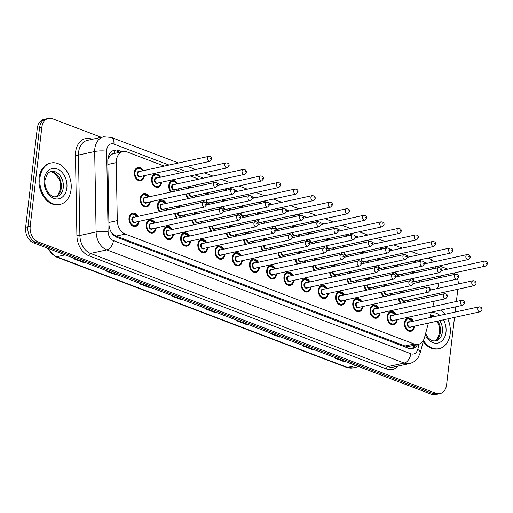 <?xml version="1.0" encoding="UTF-8"?>
<svg xmlns="http://www.w3.org/2000/svg" width="513" height="513" viewBox="0 0 513 513"><rect width="100%" height="100%" fill="white"/><g stroke="black" fill="none" stroke-linecap="round" stroke-linejoin="round"><path stroke-width="0.77" d="M397.222 319.625A6.784 4.931 -102.3 0 1 397.184 320.009A6.784 4.931 -102.3 0 1 393.663 324.742A6.784 4.931 -102.3 0 1 387.244 316.226A6.784 4.931 -102.3 0 1 390.765 311.487A6.784 4.931 -102.3 0 1 396.132 314.655M380.005 313.071A6.784 4.931 -102.3 0 1 379.973 313.456A6.784 4.931 -102.3 0 1 376.446 318.195A6.784 4.931 -102.3 0 1 370.027 309.672A6.784 4.931 -102.3 0 1 373.547 304.934A6.784 4.931 -102.3 0 1 378.921 308.101M362.794 306.524A6.784 4.931 -102.3 0 1 362.755 306.909A6.784 4.931 -102.3 0 1 359.235 311.641A6.784 4.931 -102.3 0 1 352.809 303.125A6.784 4.931 -102.3 0 1 356.336 298.386A6.784 4.931 -102.3 0 1 361.703 301.554M345.576 299.977A6.784 4.931 -102.3 0 1 345.538 300.355A6.784 4.931 -102.3 0 1 342.017 305.094A6.784 4.931 -102.3 0 1 335.598 296.572A6.784 4.931 -102.3 0 1 339.119 291.839A6.784 4.931 -102.3 0 1 344.486 295.001M328.358 293.423A6.784 4.931 -102.3 0 1 328.326 293.808A6.784 4.931 -102.3 0 1 324.8 298.54A6.784 4.931 -102.3 0 1 318.381 290.025A6.784 4.931 -102.3 0 1 321.901 285.286A6.784 4.931 -102.3 0 1 327.275 288.453M311.147 286.876A6.784 4.931 -102.3 0 1 311.109 287.254A6.784 4.931 -102.3 0 1 307.588 291.993A6.784 4.931 -102.3 0 1 301.163 283.471A6.784 4.931 -102.3 0 1 304.69 278.739A6.784 4.931 -102.3 0 1 310.057 281.9M293.93 280.322A6.784 4.931 -102.3 0 1 293.891 280.707A6.784 4.931 -102.3 0 1 290.371 285.44A6.784 4.931 -102.3 0 1 283.952 276.924A6.784 4.931 -102.3 0 1 287.472 272.185A6.784 4.931 -102.3 0 1 292.84 275.353M276.712 273.775A6.784 4.931 -102.3 0 1 276.68 274.154A6.784 4.931 -102.3 0 1 273.153 278.892A6.784 4.931 -102.3 0 1 266.734 270.37A6.784 4.931 -102.3 0 1 270.255 265.638A6.784 4.931 -102.3 0 1 275.628 268.799M259.501 267.222A6.784 4.931 -102.3 0 1 259.463 267.606A6.784 4.931 -102.3 0 1 255.942 272.339A6.784 4.931 -102.3 0 1 249.517 263.823A6.784 4.931 -102.3 0 1 253.044 259.084A6.784 4.931 -102.3 0 1 258.411 262.252M242.283 260.675A6.784 4.931 -102.3 0 1 242.245 261.053A6.784 4.931 -102.3 0 1 238.725 265.792A6.784 4.931 -102.3 0 1 232.306 257.269A6.784 4.931 -102.3 0 1 235.826 252.537A6.784 4.931 -102.3 0 1 241.193 255.698M225.066 254.121A6.784 4.931 -102.3 0 1 225.034 254.506A6.784 4.931 -102.3 0 1 221.507 259.238A6.784 4.931 -102.3 0 1 215.088 250.722A6.784 4.931 -102.3 0 1 218.609 245.984A6.784 4.931 -102.3 0 1 223.982 249.151M207.855 247.574A6.784 4.931 -102.3 0 1 207.816 247.952A6.784 4.931 -102.3 0 1 204.296 252.691A6.784 4.931 -102.3 0 1 197.871 244.169A6.784 4.931 -102.3 0 1 201.397 239.436A6.784 4.931 -102.3 0 1 206.765 242.598M190.637 241.02A6.784 4.931 -102.3 0 1 190.599 241.405A6.784 4.931 -102.3 0 1 187.078 246.137A6.784 4.931 -102.3 0 1 180.659 237.622A6.784 4.931 -102.3 0 1 184.18 232.883A6.784 4.931 -102.3 0 1 189.547 236.051M173.42 234.473A6.784 4.931 -102.3 0 1 173.388 234.851A6.784 4.931 -102.3 0 1 169.861 239.59A6.784 4.931 -102.3 0 1 163.442 231.068A6.784 4.931 -102.3 0 1 166.962 226.336A6.784 4.931 -102.3 0 1 172.336 229.503M156.208 227.919A6.784 4.931 -102.3 0 1 156.17 228.304A6.784 4.931 -102.3 0 1 152.65 233.043A6.784 4.931 -102.3 0 1 146.224 224.521A6.784 4.931 -102.3 0 1 149.751 219.782A6.784 4.931 -102.3 0 1 155.118 222.95M138.991 221.372A6.784 4.931 -102.3 0 1 138.952 221.751A6.784 4.931 -102.3 0 1 135.432 226.489A6.784 4.931 -102.3 0 1 129.013 217.967A6.784 4.931 -102.3 0 1 132.534 213.235A6.784 4.931 -102.3 0 1 137.901 216.403M414.44 326.172A6.784 4.931 -102.3 0 1 414.401 326.557A6.784 4.931 -102.3 0 1 410.881 331.295A6.784 4.931 -102.3 0 1 404.456 322.773A6.784 4.931 -102.3 0 1 407.982 318.034A6.784 4.931 -102.3 0 1 413.35 321.202M391.297 293.487A6.784 4.931 -102.3 0 1 391.265 293.872A6.784 4.931 -102.3 0 1 391.009 295.148M383.326 296.822A6.784 4.931 -102.3 0 1 381.326 292.154M374.086 286.94A6.784 4.931 -102.3 0 1 374.048 287.325A6.784 4.931 -102.3 0 1 373.791 288.595M366.115 290.275A6.784 4.931 -102.3 0 1 364.115 285.606M356.868 280.393A6.784 4.931 -102.3 0 1 356.83 280.771A6.784 4.931 -102.3 0 1 356.573 282.047M348.898 283.721A6.784 4.931 -102.3 0 1 346.897 279.053M339.651 273.839A6.784 4.931 -102.3 0 1 339.619 274.224A6.784 4.931 -102.3 0 1 339.356 275.494M331.68 277.174A6.784 4.931 -102.3 0 1 329.679 272.506M322.44 267.292A6.784 4.931 -102.3 0 1 322.401 267.671A6.784 4.931 -102.3 0 1 322.145 268.947M314.469 270.62A6.784 4.931 -102.3 0 1 312.468 265.952A6.361 4.623 -102.3 0 0 314.565 270.601M305.222 260.739A6.784 4.931 -102.3 0 1 305.184 261.123A6.784 4.931 -102.3 0 1 304.927 262.393M297.251 264.073A6.784 4.931 -102.3 0 1 295.251 259.405M288.005 254.191A6.784 4.931 -102.3 0 1 287.973 254.57A6.784 4.931 -102.3 0 1 287.71 255.846M280.034 257.526A6.784 4.931 -102.3 0 1 278.033 252.858A6.361 4.623 -102.3 0 0 280.136 257.5M270.793 247.638A6.784 4.931 -102.3 0 1 270.755 248.023A6.784 4.931 -102.3 0 1 270.498 249.292M262.823 250.972A6.784 4.931 -102.3 0 1 260.822 246.304A6.361 4.623 -102.3 0 0 262.919 250.953M253.576 241.091A6.784 4.931 -102.3 0 1 253.537 241.469A6.784 4.931 -102.3 0 1 253.281 242.745M245.605 244.425A6.784 4.931 -102.3 0 1 243.604 239.757A6.361 4.623 -102.3 0 0 245.708 244.4M236.358 234.537A6.784 4.931 -102.3 0 1 236.326 234.922A6.784 4.931 -102.3 0 1 236.063 236.192M228.388 237.872A6.784 4.931 -102.3 0 1 226.387 233.203A6.361 4.623 -102.3 0 0 228.49 237.852M219.147 227.99A6.784 4.931 -102.3 0 1 219.109 228.368A6.784 4.931 -102.3 0 1 218.852 229.644M211.176 231.325A6.784 4.931 -102.3 0 1 209.176 226.656M201.93 221.436A6.784 4.931 -102.3 0 1 201.891 221.821A6.784 4.931 -102.3 0 1 201.635 223.091M193.959 224.771A6.784 4.931 -102.3 0 1 191.958 220.103M184.712 214.889A6.784 4.931 -102.3 0 1 184.68 215.268A6.784 4.931 -102.3 0 1 184.417 216.544M176.741 218.224A6.784 4.931 -102.3 0 1 174.741 213.555M167.501 208.336A6.784 4.931 -102.3 0 1 167.462 208.72A6.784 4.931 -102.3 0 1 167.206 209.99M159.53 211.67A6.784 4.931 -102.3 0 1 157.517 204.937A6.784 4.931 -102.3 0 1 161.044 200.198A6.784 4.931 -102.3 0 1 166.411 203.366M150.283 201.789A6.784 4.931 -102.3 0 1 150.245 202.167A6.784 4.931 -102.3 0 1 146.724 206.906A6.784 4.931 -102.3 0 1 140.305 198.384A6.784 4.931 -102.3 0 1 143.826 193.651A6.784 4.931 -102.3 0 1 149.193 196.819M408.515 300.041A6.784 4.931 -102.3 0 1 408.476 300.426A6.784 4.931 -102.3 0 1 408.22 301.695M400.544 303.375A6.784 4.931 -102.3 0 1 398.543 298.707M402.596 273.904A6.784 4.931 -102.3 0 1 402.558 274.288A6.784 4.931 -102.3 0 1 402.301 275.564M392.932 274.096A6.784 4.931 -102.3 0 1 392.618 272.57M385.378 267.356A6.784 4.931 -102.3 0 1 385.34 267.741A6.784 4.931 -102.3 0 1 385.083 269.011M375.721 267.542A6.784 4.931 -102.3 0 1 375.407 266.023A6.361 4.623 -102.3 0 0 375.734 267.542C377.683 267.574 378.671 268.523 378.684 270.396L376.811 272.512A2.546 1.847 -102.3 0 1 374.407 269.319A2.546 1.847 -102.3 0 1 375.728 267.542L305.876 282.817A2.546 1.847 77.7 0 0 304.555 284.593A2.546 1.847 77.7 0 0 306.966 287.787L376.811 272.512M368.161 260.809A6.784 4.931 -102.3 0 1 368.129 261.188A6.784 4.931 -102.3 0 1 367.866 262.464M358.504 260.995A6.784 4.931 -102.3 0 1 358.189 259.469A6.361 4.623 -102.3 0 0 358.523 260.989C360.472 261.021 361.46 261.97 361.473 263.842L359.6 265.965A2.546 1.847 -102.3 0 1 357.189 262.771A2.546 1.847 -102.3 0 1 358.51 260.995L288.665 276.263A2.546 1.847 77.7 0 0 287.344 278.04A2.546 1.847 77.7 0 0 289.749 281.239L359.6 265.965M350.943 254.256A6.784 4.931 -102.3 0 1 350.911 254.64A6.784 4.931 -102.3 0 1 350.655 255.91M341.286 254.442A6.784 4.931 -102.3 0 1 340.972 252.922A6.361 4.623 -102.3 0 0 341.305 254.442C343.255 254.474 344.242 255.423 344.255 257.295L387.02 247.959C388.982 247.991 389.963 248.94 389.983 250.812L432.741 241.476A2.546 1.847 -102.3 0 0 431.42 243.252A2.546 1.847 -102.3 0 0 433.831 246.445L435.704 244.329C435.896 242.585 434.909 241.636 432.741 241.476M333.732 247.708A6.784 4.931 -102.3 0 1 333.694 248.087A6.784 4.931 -102.3 0 1 333.437 249.363M325.165 252.864L327.037 250.742C327.025 248.876 326.037 247.92 324.081 247.894L254.23 263.163A2.546 1.847 77.7 0 0 252.909 264.939A2.546 1.847 77.7 0 0 255.32 268.139L325.165 252.864A2.546 1.847 -102.3 0 1 322.76 249.671A2.546 1.847 -102.3 0 1 324.081 247.894A6.784 4.931 -102.3 0 1 323.761 246.368A6.361 4.623 -102.3 0 0 324.088 247.888M316.515 241.155A6.784 4.931 -102.3 0 1 316.483 241.54A6.784 4.931 -102.3 0 1 316.22 242.809M306.857 241.341A6.784 4.931 -102.3 0 1 306.543 239.821A6.361 4.623 -102.3 0 0 306.877 241.341C308.826 241.373 309.814 242.322 309.826 244.194L307.954 246.311A2.546 1.847 -102.3 0 1 305.543 243.117A2.546 1.847 -102.3 0 1 306.864 241.341L237.019 256.615A2.546 1.847 77.7 0 0 235.698 258.392A2.546 1.847 77.7 0 0 238.103 261.585L307.954 246.311M299.297 234.608A6.784 4.931 -102.3 0 1 299.265 234.986A6.784 4.931 -102.3 0 1 299.008 236.262M289.345 233.268A6.361 4.623 -102.3 0 0 289.659 234.787L219.801 250.068A2.546 1.847 77.7 0 0 218.48 251.838A2.546 1.847 77.7 0 0 220.885 255.038L290.736 239.763A2.546 1.847 -102.3 0 1 288.325 236.57A2.546 1.847 -102.3 0 1 289.646 234.794A6.784 4.931 -102.3 0 1 289.326 233.274M282.086 228.054A6.784 4.931 -102.3 0 1 282.047 228.439A6.784 4.931 -102.3 0 1 281.791 229.709M272.134 226.714A6.361 4.623 -102.3 0 0 272.441 228.24L202.584 243.515A2.546 1.847 77.7 0 0 201.263 245.291A2.546 1.847 77.7 0 0 203.674 248.484L273.519 233.21A2.546 1.847 -102.3 0 1 271.114 230.016A2.546 1.847 -102.3 0 1 272.435 228.24A6.784 4.931 -102.3 0 1 272.114 226.72M264.868 221.507A6.784 4.931 -102.3 0 1 264.836 221.885A6.784 4.931 -102.3 0 1 264.573 223.161M254.916 220.167A6.361 4.623 -102.3 0 0 255.23 221.687L185.373 236.968A2.546 1.847 77.7 0 0 184.052 238.744A2.546 1.847 77.7 0 0 186.456 241.937L256.308 226.663A2.546 1.847 -102.3 0 1 253.897 223.469A2.546 1.847 -102.3 0 1 255.218 221.693A6.784 4.931 -102.3 0 1 254.897 220.173M247.651 214.953A6.784 4.931 -102.3 0 1 247.619 215.338A6.784 4.931 -102.3 0 1 247.362 216.608M237.699 213.613A6.361 4.623 -102.3 0 0 238.013 215.139L168.155 230.414A2.546 1.847 77.7 0 0 166.834 232.19A2.546 1.847 77.7 0 0 169.239 235.384L239.09 220.109A2.546 1.847 -102.3 0 1 236.679 216.916A2.546 1.847 -102.3 0 1 238 215.139A6.784 4.931 -102.3 0 1 237.679 213.62M230.44 208.406A6.784 4.931 -102.3 0 1 230.401 208.785A6.784 4.931 -102.3 0 1 230.145 210.061M220.487 207.066A6.361 4.623 -102.3 0 0 220.795 208.586L150.937 223.867A2.546 1.847 77.7 0 0 149.616 225.643A2.546 1.847 77.7 0 0 152.028 228.836L221.873 213.562A2.546 1.847 -102.3 0 1 219.468 210.368A2.546 1.847 -102.3 0 1 220.789 208.592A6.784 4.931 -102.3 0 1 220.468 207.072M213.222 201.853A6.784 4.931 -102.3 0 1 213.19 202.237A6.784 4.931 -102.3 0 1 212.927 203.507M203.565 202.045A6.784 4.931 -102.3 0 1 203.251 200.519M196.004 195.306A6.784 4.931 -102.3 0 1 195.972 195.684A6.784 4.931 -102.3 0 1 195.716 196.96M188.04 198.64A6.784 4.931 -102.3 0 1 186.033 193.972M178.793 188.752A6.784 4.931 -102.3 0 1 178.755 189.137A6.784 4.931 -102.3 0 1 178.498 190.406M170.823 192.086A6.784 4.931 -102.3 0 1 168.809 185.353A6.784 4.931 -102.3 0 1 172.336 180.614A6.784 4.931 -102.3 0 1 177.703 183.782M161.576 182.205A6.784 4.931 -102.3 0 1 161.537 182.583A6.784 4.931 -102.3 0 1 158.017 187.322A6.784 4.931 -102.3 0 1 151.598 178.8A6.784 4.931 -102.3 0 1 155.118 174.067A6.784 4.931 -102.3 0 1 160.492 177.235M144.358 175.651A6.784 4.931 -102.3 0 1 144.326 176.036A6.784 4.931 -102.3 0 1 140.799 180.775A6.784 4.931 -102.3 0 1 134.38 172.253A6.784 4.931 -102.3 0 1 137.901 167.514A6.784 4.931 -102.3 0 1 143.274 170.682M419.807 280.457A6.784 4.931 -102.3 0 1 419.775 280.842A6.784 4.931 -102.3 0 1 419.512 282.112M384.692 291.422A2.546 1.847 77.7 0 0 387.123 294.404L456.968 279.13A2.546 1.847 -102.3 0 1 454.563 275.936A2.546 1.847 -102.3 0 1 455.884 274.16L413.112 283.509C413.106 281.624 412.119 280.675 410.156 280.643L340.311 295.918A2.546 1.847 77.7 0 0 338.99 297.694A2.546 1.847 77.7 0 0 341.395 300.887L411.246 285.613A2.546 1.847 -102.3 0 1 408.835 282.419A2.546 1.847 -102.3 0 1 410.156 280.643A6.784 4.931 -102.3 0 1 409.836 279.123M437.653 288.46L438.512 285.241A12.722 9.24 77.7 0 0 438.904 283.202A12.722 9.24 77.7 0 0 438.916 283.08M114.482 153.451L114.386 153.413A4.239 3.078 77.7 0 0 111.231 154.779L107.967 158.652M111.231 154.779A12.722 9.24 -102.3 0 1 113.854 153.586L122.96 151.591A12.722 9.24 77.7 0 0 116.252 162.627L117.285 220.616A12.722 9.24 77.7 0 0 125.287 234.088L414.177 344.005A12.722 9.24 77.7 0 0 418.313 344.358A12.722 9.24 77.7 0 0 424.533 337.522L428.381 323.126M111.27 232.203L114.649 235.332L116.162 236.083L405.052 345.999L409.188 346.352L418.313 344.358M438.66 277.924A12.722 9.24 77.7 0 0 438.288 276.417M433.222 268.799A12.722 9.24 77.7 0 0 431.189 267.651M429.862 317.592L431.311 312.167M432.792 306.639L434.242 301.214M435.723 295.68L436.172 293.994M164.269 166.09L127.096 151.951A12.722 9.24 77.7 0 0 122.96 151.591M416.633 262.111L413.978 261.104M399.415 255.564L396.761 254.551M382.204 249.01L379.549 248.003M364.987 242.463L362.332 241.45M347.769 235.909L345.114 234.903M330.558 229.362L327.903 228.349M313.34 222.809L310.686 221.802M296.123 216.262L293.468 215.248M278.912 209.708L276.257 208.701M261.694 203.161L259.039 202.148M244.477 196.614L241.822 195.6M227.265 190.06L224.611 189.053M210.048 183.513L207.393 182.5M198.698 179.191L190.176 175.953M181.48 172.644L172.958 169.399M382.736 286.639A6.784 4.931 -102.3 0 1 384.84 285.35A6.784 4.931 -102.3 0 1 387.289 285.645M365.525 280.092A6.784 4.931 -102.3 0 1 367.629 278.803A6.784 4.931 -102.3 0 1 370.078 279.091M348.308 273.538A6.784 4.931 -102.3 0 1 350.411 272.256A6.784 4.931 -102.3 0 1 352.861 272.544M331.09 266.991A6.784 4.931 -102.3 0 1 333.194 265.702A6.784 4.931 -102.3 0 1 335.643 265.99M313.873 260.437A6.784 4.931 -102.3 0 1 315.982 259.155A6.784 4.931 -102.3 0 1 318.432 259.443M296.661 253.89A6.784 4.931 -102.3 0 1 298.765 252.601A6.784 4.931 -102.3 0 1 301.214 252.89M279.444 247.337A6.784 4.931 -102.3 0 1 281.547 246.054A6.784 4.931 -102.3 0 1 283.997 246.343M262.226 240.789A6.784 4.931 -102.3 0 1 264.336 239.5A6.784 4.931 -102.3 0 1 266.786 239.789M245.015 234.236A6.784 4.931 -102.3 0 1 247.119 232.953A6.784 4.931 -102.3 0 1 249.568 233.242M227.798 227.689A6.784 4.931 -102.3 0 1 229.901 226.4A6.784 4.931 -102.3 0 1 232.351 226.688M210.58 221.135A6.784 4.931 -102.3 0 1 212.69 219.853A6.784 4.931 -102.3 0 1 215.139 220.141M193.369 214.588A6.784 4.931 -102.3 0 1 195.472 213.299A6.784 4.931 -102.3 0 1 197.922 213.588M176.151 208.034A6.784 4.931 -102.3 0 1 178.255 206.752A6.784 4.931 -102.3 0 1 180.704 207.04M399.954 293.186A6.784 4.931 -102.3 0 1 402.057 291.903A6.784 4.931 -102.3 0 1 404.507 292.192M394.029 267.055A6.784 4.931 -102.3 0 1 396.139 265.772A6.784 4.931 -102.3 0 1 398.588 266.061M376.818 260.508A6.784 4.931 -102.3 0 1 378.921 259.219A6.784 4.931 -102.3 0 1 381.371 259.507M359.6 253.954A6.784 4.931 -102.3 0 1 361.703 252.672A6.784 4.931 -102.3 0 1 364.153 252.96M342.383 247.407A6.784 4.931 -102.3 0 1 344.492 246.118A6.784 4.931 -102.3 0 1 346.942 246.407M325.171 240.853A6.784 4.931 -102.3 0 1 327.275 239.571A6.784 4.931 -102.3 0 1 329.724 239.86M307.954 234.306A6.784 4.931 -102.3 0 1 310.057 233.017A6.784 4.931 -102.3 0 1 312.507 233.306M290.736 227.753A6.784 4.931 -102.3 0 1 292.846 226.47A6.784 4.931 -102.3 0 1 295.296 226.759M273.525 221.206A6.784 4.931 -102.3 0 1 275.628 219.917A6.784 4.931 -102.3 0 1 278.078 220.205M256.308 214.652A6.784 4.931 -102.3 0 1 258.411 213.37A6.784 4.931 -102.3 0 1 260.861 213.658M239.09 208.105A6.784 4.931 -102.3 0 1 241.193 206.816A6.784 4.931 -102.3 0 1 243.643 207.105M221.879 201.551A6.784 4.931 -102.3 0 1 223.982 200.269A6.784 4.931 -102.3 0 1 226.432 200.557M204.661 195.004A6.784 4.931 -102.3 0 1 206.765 193.715A6.784 4.931 -102.3 0 1 209.214 194.004M187.444 188.451A6.784 4.931 -102.3 0 1 189.547 187.168A6.784 4.931 -102.3 0 1 191.997 187.457M411.246 273.609A6.784 4.931 -102.3 0 1 413.35 272.32A6.784 4.931 -102.3 0 1 415.799 272.608M454.512 317.412L446.605 384.718A12.722 9.24 -102.3 0 1 440 393.599A12.722 9.24 -102.3 0 1 435.864 393.247L38.109 241.905A12.722 9.24 -102.3 0 1 30.203 226.284L41.835 127.282L39.559 127.782A12.722 9.24 -102.3 0 1 46.164 118.901A12.722 9.24 -102.3 0 0 39.559 127.782L27.926 226.784L39.559 127.782L37.282 128.282A12.722 9.24 -102.3 0 1 43.887 119.401L48.44 118.4A12.722 9.24 -102.3 0 1 52.576 118.759L101.33 137.311M38.109 241.905L35.833 242.405A12.722 9.24 -102.3 0 1 27.926 226.784A12.722 9.24 -102.3 0 0 35.833 242.405L433.588 393.747L35.833 242.405L33.557 242.899A12.722 9.24 -102.3 0 1 25.65 227.278L37.282 128.282M440 393.599L437.724 394.099A12.722 9.24 -102.3 0 1 433.588 393.747A12.722 9.24 -102.3 0 0 437.724 394.099L435.447 394.6A12.722 9.24 -102.3 0 1 431.311 394.24L33.557 242.899M149.911 287.177L148.917 287.395L139.594 283.843L140.594 283.625M117.285 274.763L116.284 274.981L106.961 271.428L107.961 271.21M84.658 262.348L83.657 262.566L74.334 259.014L75.334 258.796M247.798 324.421L246.798 324.639L237.481 321.087L238.474 320.869M280.425 336.836L279.431 337.054L270.107 333.508L271.108 333.283M313.058 349.25L312.058 349.468L302.734 345.922L303.734 345.698M345.685 361.665L344.685 361.883L335.361 358.337L336.361 358.112M182.545 299.592L181.544 299.81L172.221 296.257L173.221 296.039M215.171 312.007L214.171 312.225L204.847 308.672L205.848 308.454M214.947 311.917L214.575 312.09A3.392 2.103 110.8 0 1 214.171 312.225M182.314 299.502L181.942 299.675A3.392 2.103 110.8 0 1 181.544 299.81M345.461 361.575L345.089 361.748A3.392 2.103 110.8 0 1 344.685 361.883M312.834 349.161L312.462 349.334A3.392 2.103 110.8 0 1 312.058 349.468M280.201 336.746L279.829 336.919A3.392 2.103 110.8 0 1 279.431 337.054M247.574 324.331L247.202 324.505A3.392 2.103 110.8 0 1 246.798 324.639M84.433 262.258L84.061 262.425A3.392 2.103 110.8 0 1 83.657 262.566M117.06 274.673L116.688 274.84A3.392 2.103 110.8 0 1 116.284 274.981M149.687 287.088L149.315 287.254A3.392 2.103 110.8 0 1 148.917 287.395M457.82 289.261L456.384 301.477M455.756 306.825L455.14 312.064M454.313 272.91A12.722 9.24 -102.3 0 1 455.39 274.269M457.602 278.892A12.722 9.24 -102.3 0 1 458.346 283.939M439.263 265.888L447.785 269.133M41.835 127.282A12.722 9.24 -102.3 0 1 48.44 118.4M122.023 151.797L118.657 150.521A12.722 9.24 77.7 0 0 114.521 150.162A12.722 9.24 77.7 0 0 107.813 161.197L108.923 223.841A12.722 9.24 77.7 0 0 116.932 237.314L408.354 348.192A12.722 9.24 77.7 0 0 412.49 348.545A12.722 9.24 77.7 0 0 417.576 344.518M113.405 150.514A12.722 9.24 -102.3 0 1 116.38 151.014L119.747 152.297M415.299 345.018A12.722 9.24 -102.3 0 1 411.33 348.699M440.968 310.057A21.2 15.403 -102.3 0 1 445.066 314.27M447.766 318.887A21.2 15.403 -102.3 0 1 450.17 333.848A21.2 15.403 -102.3 0 1 439.16 348.654A21.2 15.403 -102.3 0 1 423.494 340.613M439.16 348.654L438.307 348.84A21.2 15.403 -102.3 0 1 423.225 341.632M39.982 177.78A21.2 15.403 -102.3 0 1 50.986 162.98A21.2 15.403 -102.3 0 1 71.057 189.605A21.2 15.403 -102.3 0 1 60.047 204.405A21.2 15.403 -102.3 0 1 39.982 177.78M60.047 204.405L59.194 204.591A21.2 15.403 -102.3 0 1 39.129 177.966A21.2 15.403 -102.3 0 1 50.133 163.166L50.986 162.98M108.39 156.702A12.722 2.321 -1 0 1 109.211 156.773M406.424 347.461A12.722 7.894 -69.2 0 0 406.617 346.416M412.657 345.595A12.722 5.066 15 0 1 413.709 347.109M114.546 235.961A12.722 7.894 -69.2 0 0 114.649 235.332M114.386 153.413A12.722 7.894 -69.2 0 0 114.476 150.546M405.052 345.999L414.177 344.005M116.162 236.083L125.287 234.088M108.903 222.45L117.285 220.616M107.871 164.461L116.252 162.627M355.926 365.557L347.442 367.417A4.239 2.629 110.8 0 1 346.41 367.353L55.571 256.692A4.239 2.629 -69.2 0 0 56.603 256.756L347.442 367.417A16.961 12.325 77.7 0 0 352.957 367.885L346.41 367.353M48.273 248.504A16.961 12.325 77.7 0 0 56.603 256.756L65.093 254.903M44.907 181.243L44.945 183.417M431.311 394.24L435.864 393.247M25.65 227.278L30.203 226.284M205.328 308.57L214.575 312.09M237.961 320.984L247.202 324.505M270.588 333.399L279.829 336.919M303.215 345.813L312.462 349.334M335.842 358.228L345.089 361.748M172.701 296.155L181.942 299.675M140.075 283.74L149.315 287.254M107.441 271.326L116.688 274.84M74.815 258.911L84.061 262.425M435.691 268.261A8.484 6.162 77.7 0 0 434.633 266.901M434.505 261.72L429.426 258.475A8.484 5.265 110.8 0 1 432.042 262.258M169.014 165.051L113.892 144.082A8.484 6.162 77.7 0 0 106.736 149.764A8.484 6.162 77.7 0 0 106.666 151.2L108.089 231.626A8.484 6.162 77.7 0 0 113.431 240.603L410.817 353.752A8.484 6.162 77.7 0 0 417.717 349.43L419.14 344.12M410.817 353.752A8.484 5.265 110.8 0 1 404.18 363.05L106.794 249.895A16.961 12.325 -102.3 0 1 96.117 231.94L94.687 151.515A16.961 12.325 -102.3 0 1 94.828 148.648A16.961 12.325 -102.3 0 1 103.632 136.804L87.409 140.35A16.961 12.325 77.7 0 0 78.604 152.194A16.961 12.325 77.7 0 0 78.463 155.061L79.893 235.486A16.961 12.325 77.7 0 0 90.57 253.448L387.956 366.596A16.961 12.325 77.7 0 0 393.471 367.071L409.695 363.518A16.961 12.325 -102.3 0 1 404.18 363.05L387.956 366.596A2.123 1.315 -69.2 0 0 386.295 368.918L88.909 255.769A19.084 13.864 -102.3 0 1 76.899 235.563L75.469 155.138A19.084 13.864 -102.3 0 1 91.737 139.126L92.205 139.305M75.469 155.138A2.123 0.385 179 0 0 78.463 155.061L94.687 151.515A8.484 1.545 -1 0 1 106.666 151.2M398.248 366.025A19.084 13.864 -102.3 0 1 386.295 368.918M108.089 231.626A8.484 1.545 -1 0 0 96.117 231.94L79.893 235.486A2.123 0.385 179 0 1 76.899 235.563M113.431 240.603A8.484 5.265 110.8 0 1 106.794 249.895L90.57 253.448A2.123 1.315 -69.2 0 0 88.909 255.769M427.246 263.31L423.93 262.047M421.378 261.072L418.723 260.065M410.028 256.756L406.719 255.493M404.167 254.525L401.512 253.512M392.817 250.209L389.502 248.946M386.949 247.971L384.295 246.965M375.599 243.656L372.284 242.392M369.732 241.424L367.077 240.411M358.382 237.109L355.073 235.845M352.521 234.877L349.866 233.864M341.171 230.555L337.855 229.298M335.303 228.323L332.648 227.31M323.953 224.008L320.638 222.745M318.086 221.776L315.431 220.763M306.736 217.454L303.427 216.197M300.875 215.223L298.213 214.216M289.524 210.907L286.209 209.644M283.657 208.676L281.002 207.662M272.307 204.354L268.992 203.097M266.439 202.122L263.785 201.115M255.089 197.806L251.78 196.543M249.228 195.575L246.567 194.562M237.878 191.253L234.563 189.996M232.011 189.021L229.356 188.014M220.661 184.706L217.345 183.442M214.793 182.474L212.138 181.461M203.443 178.152L194.921 174.914M186.232 171.605L177.71 168.36M417.717 349.43A8.484 3.373 15 0 1 420.218 352.867L423.751 339.651M178.466 162.987L111.218 137.401A8.484 5.265 110.8 0 1 113.892 144.082M116.38 151.014L118.657 150.521M419.179 280.784A6.361 4.623 -102.3 0 1 418.845 282.259M410.169 280.643A6.361 4.623 -102.3 0 1 409.855 279.117M410.445 278.989A5.938 4.316 77.7 0 0 410.778 280.592M418.723 282.285A5.938 4.316 77.7 0 0 419.153 280.605A5.938 4.316 77.7 0 0 419.153 280.598M484.387 261.123C486.555 261.29 487.542 262.239 487.35 263.977L485.478 266.1A2.546 1.847 -102.3 0 1 483.066 262.9A2.546 1.847 -102.3 0 1 484.387 261.123L441.622 270.479M486.048 263.182L486.67 263.419L486.048 263.182M413.202 278.386A2.546 1.847 77.7 0 0 415.626 281.374L485.478 266.1M411.695 273.506A6.361 4.623 -102.3 0 1 413.157 272.794L411.766 273.102M416.428 281.195A2.969 2.155 -102.3 0 1 413.997 281.509A2.969 2.155 -102.3 0 1 412.599 278.521M400.403 293.09A6.361 4.623 -102.3 0 1 401.865 292.378L403.532 292.404M407.431 301.868A5.938 4.316 77.7 0 0 407.861 300.188A5.938 4.316 77.7 0 0 407.861 300.182M405.135 300.778A2.969 2.155 -102.3 0 1 402.705 301.093A2.969 2.155 -102.3 0 1 401.307 298.104M401.91 297.97A2.546 1.847 77.7 0 0 404.334 300.951L474.185 285.683A2.546 1.847 -102.3 0 1 471.774 282.483A2.546 1.847 -102.3 0 1 473.095 280.707C475.057 280.739 476.045 281.688 476.058 283.561L474.185 285.683M475.371 283.003L474.756 282.766L475.371 283.003M407.886 300.368A6.361 4.623 -102.3 0 1 407.553 301.843M400.647 303.35A6.361 4.623 -102.3 0 1 398.563 298.701M399.152 298.572A5.938 4.316 77.7 0 0 401.333 303.202M413.805 326.499A6.361 4.623 -102.3 0 1 410.503 330.943A6.361 4.623 -102.3 0 1 404.481 322.953A6.361 4.623 -102.3 0 1 407.784 318.515L412.843 321.311M413.779 326.319L413.779 326.319A5.938 4.316 77.7 0 1 408.771 330.301A5.938 4.316 77.7 0 1 405.078 323.01A5.938 4.316 77.7 0 1 408.162 318.868A5.938 4.316 77.7 0 1 412.696 321.35M411.06 326.916A2.969 2.155 -102.3 0 1 408.483 327.121A2.969 2.155 -102.3 0 1 407.251 323.838A2.969 2.155 -102.3 0 1 409.97 321.94M479.02 306.845L409.169 322.119A2.546 1.847 77.7 0 0 407.848 323.895A2.546 1.847 77.7 0 0 410.259 327.089L480.104 311.814A2.546 1.847 -102.3 0 1 477.699 308.621A2.546 1.847 -102.3 0 1 479.02 306.845C480.982 306.877 481.964 307.826 481.976 309.698L480.104 311.814M481.297 309.134L480.675 308.903L481.297 309.134M430.381 315.642A12.928 9.388 -102.3 0 1 435.216 316.425M439.744 320.638A12.928 9.388 -102.3 0 1 442.392 331.917A12.928 9.388 -102.3 0 1 435.684 340.94L432.805 340.844L430.369 339.715L427.97 337.548L425.566 333.662M431.125 312.872A15.467 11.241 -102.3 0 1 439.885 315.399M443.45 319.83A15.467 11.241 -102.3 0 1 445.97 332.251A15.467 11.241 -102.3 0 1 437.236 343.171A15.467 11.241 -102.3 0 1 425.226 334.925M437.756 321.074A12.928 9.388 -102.3 0 1 440.404 332.353A12.928 9.388 -102.3 0 1 434.716 341.062M430.292 315.995A12.928 9.388 -102.3 0 1 433.222 316.861M401.961 274.231A6.361 4.623 -102.3 0 1 401.628 275.705M367.481 284.869A2.546 1.847 77.7 0 0 369.905 287.857L439.75 272.583A2.546 1.847 -102.3 0 1 437.345 269.383A2.546 1.847 -102.3 0 1 438.666 267.606L395.901 276.962C395.889 275.071 394.901 274.122 392.945 274.096L323.094 289.364A2.546 1.847 77.7 0 0 321.773 291.14A2.546 1.847 77.7 0 0 324.178 294.34L394.029 279.066A2.546 1.847 -102.3 0 1 391.624 275.866A2.546 1.847 -102.3 0 1 392.945 274.096A6.361 4.623 -102.3 0 1 392.637 272.57M393.227 272.441A5.938 4.316 77.7 0 0 393.567 274.045M401.512 275.738A5.938 4.316 77.7 0 0 401.935 274.051L401.935 274.051M467.176 254.576C469.344 254.737 470.331 255.686 470.132 257.43L468.26 259.546A2.546 1.847 -102.3 0 1 465.855 256.353A2.546 1.847 -102.3 0 1 467.176 254.576L424.411 263.926M468.831 256.635L469.453 256.866L468.831 256.635M395.985 271.839A2.546 1.847 77.7 0 0 398.415 274.821L468.26 259.546M394.484 266.959A6.361 4.623 -102.3 0 1 395.94 266.247L394.548 266.548M399.217 274.647A2.969 2.155 -102.3 0 1 396.78 274.962A2.969 2.155 -102.3 0 1 395.382 271.967M384.744 267.683A6.361 4.623 -102.3 0 1 384.41 269.158M376.016 265.888A5.938 4.316 77.7 0 0 376.35 267.491M384.295 269.184A5.938 4.316 77.7 0 0 384.718 267.504A5.938 4.316 77.7 0 0 384.718 267.497M449.959 248.023C452.126 248.189 453.114 249.138 452.921 250.876L451.049 252.999A2.546 1.847 -102.3 0 1 448.638 249.799A2.546 1.847 -102.3 0 1 449.959 248.023L407.194 257.379C407.181 255.487 406.193 254.538 404.238 254.512L361.466 263.862M451.613 250.081L452.235 250.318L451.613 250.081M378.774 265.285A2.546 1.847 77.7 0 0 381.197 268.273L451.049 252.999M377.267 260.405A6.361 4.623 -102.3 0 1 378.729 259.693L377.337 260.001M381.999 268.094A2.969 2.155 -102.3 0 1 379.562 268.408A2.969 2.155 -102.3 0 1 378.171 265.42M367.532 261.13A6.361 4.623 -102.3 0 1 367.199 262.611M358.799 259.341A5.938 4.316 77.7 0 0 359.132 260.944M367.077 262.637A5.938 4.316 77.7 0 0 367.507 260.95L367.507 260.95M434.402 243.534L435.024 243.771L434.402 243.534M361.556 258.738A2.546 1.847 77.7 0 0 363.98 261.72L433.831 246.445M360.049 253.858A6.361 4.623 -102.3 0 1 361.511 253.146L360.12 253.448M364.781 261.547A2.969 2.155 -102.3 0 1 362.351 261.861A2.969 2.155 -102.3 0 1 360.953 258.866M350.315 254.583A6.361 4.623 -102.3 0 1 349.981 256.058M341.581 252.787A5.938 4.316 77.7 0 0 341.921 254.39M349.86 256.083A5.938 4.316 77.7 0 0 350.289 254.403A5.938 4.316 77.7 0 0 350.289 254.397M415.53 234.928C417.697 235.089 418.685 236.038 418.486 237.775L416.614 239.898A2.546 1.847 -102.3 0 1 414.209 236.705A2.546 1.847 -102.3 0 1 415.53 234.928L372.765 244.278M417.184 236.98L417.806 237.218L417.184 236.98M344.338 252.184A2.546 1.847 77.7 0 0 346.769 255.173L416.614 239.898M342.838 247.304A6.361 4.623 -102.3 0 1 344.294 246.593L342.902 246.9M347.57 254.993A2.969 2.155 -102.3 0 1 345.134 255.307A2.969 2.155 -102.3 0 1 343.736 252.319M383.185 286.543A6.361 4.623 -102.3 0 1 384.647 285.831L386.315 285.856M390.643 293.635L390.643 293.635A5.938 4.316 77.7 0 1 390.213 295.321M387.918 294.231A2.969 2.155 -102.3 0 1 385.487 294.545A2.969 2.155 -102.3 0 1 384.09 291.551M458.16 276.449L457.538 276.218L458.16 276.449M390.669 293.814A6.361 4.623 -102.3 0 1 390.335 295.289M383.429 296.803A6.361 4.623 -102.3 0 1 381.345 292.154M381.935 292.025A5.938 4.316 77.7 0 0 384.122 296.649M365.974 279.989A6.361 4.623 -102.3 0 1 367.436 279.277L369.103 279.303M373.426 287.088A5.938 4.316 77.7 0 0 373.426 287.081A5.938 4.316 77.7 0 1 373.002 288.768M370.707 287.678A2.969 2.155 -102.3 0 1 368.27 287.992A2.969 2.155 -102.3 0 1 366.878 285.004M440.943 269.902L440.321 269.665L440.943 269.902M373.451 287.267A6.361 4.623 -102.3 0 1 373.118 288.742M366.218 290.249A6.361 4.623 -102.3 0 1 364.134 285.6M364.717 285.472A5.938 4.316 77.7 0 0 366.904 290.101M348.757 273.442A6.361 4.623 -102.3 0 1 350.219 272.73L351.886 272.756M356.214 280.534L356.214 280.534A5.938 4.316 77.7 0 1 355.785 282.221M353.489 281.13A2.969 2.155 -102.3 0 1 351.059 281.445A2.969 2.155 -102.3 0 1 349.661 278.45M350.264 278.322A2.546 1.847 77.7 0 0 352.688 281.304L422.539 266.029A2.546 1.847 -102.3 0 1 420.128 262.836A2.546 1.847 -102.3 0 1 421.449 261.059C423.411 261.091 424.398 262.04 424.411 263.913L422.539 266.029M423.725 263.355L423.11 263.118L423.725 263.355M356.24 280.714A6.361 4.623 -102.3 0 1 355.907 282.188M349 283.702A6.361 4.623 -102.3 0 1 346.916 279.053M347.506 278.925A5.938 4.316 77.7 0 0 349.686 283.548M51.05 171.438A12.928 9.388 -102.3 0 1 63.279 187.668A12.928 9.388 -102.3 0 1 56.571 196.691C50.646 198.345 43.881 188.944 45.003 180.05L47.453 173.76C47.824 172.99 49.017 172.214 51.05 171.438M44.182 179.377A15.467 11.241 -102.3 0 1 57.244 169.008A15.467 11.241 -102.3 0 1 66.857 188.008A15.467 11.241 -102.3 0 1 53.794 198.371A15.467 11.241 -102.3 0 1 44.182 179.377M50.12 171.727A12.928 9.388 -102.3 0 1 61.291 188.104A12.928 9.388 -102.3 0 1 55.603 196.819M333.097 248.036A6.361 4.623 -102.3 0 1 332.764 249.51M324.37 246.24A5.938 4.316 77.7 0 0 324.703 247.843M332.648 249.536A5.938 4.316 77.7 0 0 333.072 247.85L333.072 247.85M398.312 228.375C400.48 228.535 401.467 229.484 401.275 231.228L399.403 233.344A2.546 1.847 -102.3 0 1 396.991 230.151A2.546 1.847 -102.3 0 1 398.312 228.375L355.547 237.724C355.535 235.839 354.547 234.89 352.591 234.858L309.82 244.207M399.967 230.433L400.589 230.67L399.967 230.433M327.127 245.637A2.546 1.847 77.7 0 0 329.551 248.619L399.403 233.344M325.62 240.757A6.361 4.623 -102.3 0 1 327.082 240.046L325.691 240.347M330.353 248.446A2.969 2.155 -102.3 0 1 327.916 248.76A2.969 2.155 -102.3 0 1 326.524 245.765M315.886 241.482A6.361 4.623 -102.3 0 1 315.553 242.957M307.152 239.686A5.938 4.316 77.7 0 0 307.486 241.29M315.431 242.982A5.938 4.316 77.7 0 0 315.861 241.302L315.861 241.302M381.095 221.828C383.262 221.988 384.25 222.937 384.057 224.675L382.185 226.797A2.546 1.847 -102.3 0 1 379.774 223.604A2.546 1.847 -102.3 0 1 381.095 221.828L338.33 231.177C338.317 229.292 337.336 228.336 335.374 228.311L292.609 237.66C292.596 235.775 291.608 234.819 289.646 234.794M382.756 223.88L383.378 224.117L382.756 223.88M309.91 239.084A2.546 1.847 77.7 0 0 312.334 242.072L382.185 226.797M308.403 234.204A6.361 4.623 -102.3 0 1 309.865 233.492L308.473 233.8M313.135 241.892A2.969 2.155 -102.3 0 1 310.705 242.207A2.969 2.155 -102.3 0 1 309.307 239.218M298.669 234.935A6.361 4.623 -102.3 0 1 298.335 236.41M289.935 233.139A5.938 4.316 77.7 0 0 290.275 234.742M298.213 236.435A5.938 4.316 77.7 0 0 298.643 234.749L298.643 234.749M363.884 215.274C366.051 215.434 367.039 216.39 366.84 218.128L364.967 220.244A2.546 1.847 -102.3 0 1 362.563 217.05A2.546 1.847 -102.3 0 1 363.884 215.274L321.119 224.623M365.538 217.332L366.16 217.57L365.538 217.332M292.692 232.536A2.546 1.847 77.7 0 0 295.122 235.518L364.967 220.244M291.192 227.657A6.361 4.623 -102.3 0 1 292.647 226.945L291.256 227.246M295.924 235.345A2.969 2.155 -102.3 0 1 293.487 235.659A2.969 2.155 -102.3 0 1 292.089 232.665M331.539 266.888A6.361 4.623 -102.3 0 1 333.001 266.176L334.668 266.209M338.997 273.987A5.938 4.316 77.7 0 0 338.997 273.98A5.938 4.316 77.7 0 1 338.567 275.667M336.272 274.577A2.969 2.155 -102.3 0 1 333.841 274.891A2.969 2.155 -102.3 0 1 332.443 271.903M333.046 271.768A2.546 1.847 77.7 0 0 335.476 274.756L405.321 259.482A2.546 1.847 -102.3 0 1 402.917 256.288A2.546 1.847 -102.3 0 1 404.238 254.512M406.514 256.801L405.892 256.564L406.514 256.801M339.022 274.166A6.361 4.623 -102.3 0 1 338.689 275.641M331.783 277.148A6.361 4.623 -102.3 0 1 329.699 272.499M330.289 272.371A5.938 4.316 77.7 0 0 332.475 277.001M314.328 260.341A6.361 4.623 -102.3 0 1 315.784 259.629L317.457 259.655M321.779 267.433L321.779 267.433A5.938 4.316 77.7 0 1 321.356 269.12M319.06 268.03A2.969 2.155 -102.3 0 1 316.624 268.344A2.969 2.155 -102.3 0 1 315.232 265.349M315.835 265.221A2.546 1.847 77.7 0 0 318.259 268.203L388.104 252.928A2.546 1.847 -102.3 0 1 385.699 249.735A2.546 1.847 -102.3 0 1 387.02 247.959M389.296 250.254L388.674 250.017L389.296 250.254M321.805 267.613A6.361 4.623 -102.3 0 1 321.471 269.094M313.071 265.824A5.938 4.316 77.7 0 0 315.258 270.454M297.11 253.788A6.361 4.623 -102.3 0 1 298.572 253.076L300.24 253.108M304.568 260.886L304.568 260.886A5.938 4.316 77.7 0 1 304.138 262.566M301.843 261.476A2.969 2.155 -102.3 0 1 299.412 261.79A2.969 2.155 -102.3 0 1 298.015 258.802M298.617 258.667A2.546 1.847 77.7 0 0 301.041 261.656L370.893 246.381A2.546 1.847 -102.3 0 1 368.481 243.188A2.546 1.847 -102.3 0 1 369.802 241.411C371.765 241.437 372.752 242.386 372.765 244.259L370.893 246.381M372.079 243.701L371.457 243.463L372.079 243.701M304.594 261.066A6.361 4.623 -102.3 0 1 304.26 262.541M297.354 264.054A6.361 4.623 -102.3 0 1 295.27 259.398M295.86 259.27A5.938 4.316 77.7 0 0 298.04 263.9M281.451 228.381A6.361 4.623 -102.3 0 1 281.118 229.856M272.724 226.586A5.938 4.316 77.7 0 0 273.057 228.189M281.002 229.882A5.938 4.316 77.7 0 0 281.425 228.202L281.425 228.202M346.666 208.727C348.834 208.887 349.821 209.836 349.629 211.574L347.756 213.697A2.546 1.847 -102.3 0 1 345.345 210.503A2.546 1.847 -102.3 0 1 346.666 208.727L303.901 218.076M348.321 210.779L348.943 211.016L348.321 210.779M275.481 225.983A2.546 1.847 77.7 0 0 277.905 228.971L347.756 213.697M273.974 221.103A6.361 4.623 -102.3 0 1 275.436 220.391L274.045 220.699M278.706 228.792A2.969 2.155 -102.3 0 1 276.27 229.112A2.969 2.155 -102.3 0 1 274.878 226.118M264.24 221.834A6.361 4.623 -102.3 0 1 263.906 223.309M255.506 220.039A5.938 4.316 77.7 0 0 255.84 221.642M263.785 223.335A5.938 4.316 77.7 0 0 264.214 221.648L264.214 221.648M329.449 202.173C331.616 202.334 332.604 203.289 332.411 205.027L330.539 207.143A2.546 1.847 -102.3 0 1 328.128 203.95A2.546 1.847 -102.3 0 1 329.449 202.173L286.684 211.523C286.671 209.637 285.69 208.688 283.727 208.656L240.963 218.012M331.109 204.232L331.725 204.469L331.109 204.232M258.263 219.436A2.546 1.847 77.7 0 0 260.687 222.418L330.539 207.143M256.756 214.556A6.361 4.623 -102.3 0 1 258.219 213.844L256.827 214.145M261.489 222.244A2.969 2.155 -102.3 0 1 259.059 222.559A2.969 2.155 -102.3 0 1 257.661 219.564M247.022 215.28A6.361 4.623 -102.3 0 1 246.689 216.755M238.288 213.485A5.938 4.316 77.7 0 0 238.628 215.088M246.567 216.781A5.938 4.316 77.7 0 0 246.997 215.101L246.997 215.101M312.237 195.626C314.405 195.786 315.392 196.736 315.194 198.473L313.321 200.596A2.546 1.847 -102.3 0 1 310.916 197.402A2.546 1.847 -102.3 0 1 312.237 195.626L269.466 204.976M313.892 197.678L314.514 197.915L313.892 197.678M241.046 212.882A2.546 1.847 77.7 0 0 243.476 215.87L313.321 200.596M239.545 208.002A6.361 4.623 -102.3 0 1 241.001 207.297L239.609 207.598M244.271 215.691A2.969 2.155 -102.3 0 1 241.841 216.011A2.969 2.155 -102.3 0 1 240.443 213.017M229.805 208.733A6.361 4.623 -102.3 0 1 229.471 210.208M221.071 206.938A5.938 4.316 77.7 0 0 221.411 208.541M229.356 210.234A5.938 4.316 77.7 0 0 229.779 208.547L229.779 208.547M295.02 189.073C297.187 189.233 298.175 190.188 297.982 191.926L296.11 194.042A2.546 1.847 -102.3 0 1 293.699 190.849A2.546 1.847 -102.3 0 1 295.02 189.073L252.255 198.428M296.674 191.131L297.296 191.368L296.674 191.131M223.835 206.335A2.546 1.847 77.7 0 0 226.259 209.317L296.11 194.042M222.328 201.455A6.361 4.623 -102.3 0 1 223.79 200.743L222.398 201.045M227.06 209.144A2.969 2.155 -102.3 0 1 224.623 209.458A2.969 2.155 -102.3 0 1 223.232 206.463M212.594 202.18A6.361 4.623 -102.3 0 1 212.26 203.655M203.584 202.039A6.361 4.623 -102.3 0 1 203.27 200.512M203.86 200.384A5.938 4.316 77.7 0 0 204.193 201.987M212.138 203.68A5.938 4.316 77.7 0 0 212.568 202L212.568 202M277.802 182.525C279.97 182.686 280.957 183.635 280.765 185.373L278.892 187.495A2.546 1.847 -102.3 0 1 276.481 184.302A2.546 1.847 -102.3 0 1 277.802 182.525L235.037 191.875C235.025 189.99 234.043 189.034 232.081 189.008L162.23 204.283A2.546 1.847 77.7 0 0 160.909 206.059A2.546 1.847 77.7 0 0 163.32 209.253L233.165 193.978A2.546 1.847 -102.3 0 1 230.76 190.785A2.546 1.847 -102.3 0 1 232.081 189.008M279.463 184.577L280.079 184.815L279.463 184.577M206.617 199.781A2.546 1.847 77.7 0 0 209.041 202.77L278.892 187.495M205.11 194.902A6.361 4.623 -102.3 0 1 206.572 194.196L205.181 194.498M209.843 202.59A2.969 2.155 -102.3 0 1 207.412 202.911A2.969 2.155 -102.3 0 1 206.014 199.916M279.893 247.24A6.361 4.623 -102.3 0 1 281.355 246.529L283.022 246.554M287.351 254.333L287.351 254.333A5.938 4.316 77.7 0 1 286.921 256.019M284.625 254.929A2.969 2.155 -102.3 0 1 282.195 255.243A2.969 2.155 -102.3 0 1 280.797 252.249M281.4 252.12A2.546 1.847 77.7 0 0 283.83 255.102L353.675 239.827A2.546 1.847 -102.3 0 1 351.27 236.634A2.546 1.847 -102.3 0 1 352.591 234.858M354.868 237.153L354.246 236.916L354.868 237.153M287.376 254.519A6.361 4.623 -102.3 0 1 287.043 255.993M278.642 252.723A5.938 4.316 77.7 0 0 280.829 257.353M262.682 240.687A6.361 4.623 -102.3 0 1 264.137 239.975L265.811 240.007M270.133 247.785L270.133 247.785A5.938 4.316 77.7 0 1 269.71 249.465M267.414 248.375A2.969 2.155 -102.3 0 1 264.977 248.696A2.969 2.155 -102.3 0 1 263.586 245.701M264.189 245.567A2.546 1.847 77.7 0 0 266.613 248.555L336.457 233.28A2.546 1.847 -102.3 0 1 334.053 230.087A2.546 1.847 -102.3 0 1 335.374 228.311M337.65 230.6L337.028 230.363L337.65 230.6M270.159 247.965A6.361 4.623 -102.3 0 1 269.825 249.44M261.425 246.169A5.938 4.316 77.7 0 0 263.611 250.799M245.464 234.14A6.361 4.623 -102.3 0 1 246.926 233.428L248.593 233.453M252.922 241.232L252.922 241.232A5.938 4.316 77.7 0 1 252.492 242.918M250.197 241.828A2.969 2.155 -102.3 0 1 247.76 242.142A2.969 2.155 -102.3 0 1 246.368 239.148M246.971 239.02A2.546 1.847 77.7 0 0 249.395 242.001L319.246 226.727A2.546 1.847 -102.3 0 1 316.835 223.533A2.546 1.847 -102.3 0 1 318.156 221.757C320.118 221.789 321.106 222.738 321.119 224.611L319.246 226.727M320.433 224.053L319.811 223.815L320.433 224.053M252.947 241.418A6.361 4.623 -102.3 0 1 252.614 242.893M244.214 239.622A5.938 4.316 77.7 0 0 246.394 244.252M228.247 227.586A6.361 4.623 -102.3 0 1 229.709 226.881L231.376 226.906M235.704 234.685L235.704 234.685A5.938 4.316 77.7 0 1 235.275 236.365M232.979 235.275A2.969 2.155 -102.3 0 1 230.549 235.595A2.969 2.155 -102.3 0 1 229.151 232.601M229.753 232.466A2.546 1.847 77.7 0 0 232.184 235.454L302.029 220.18A2.546 1.847 -102.3 0 1 299.624 216.986A2.546 1.847 -102.3 0 1 300.945 215.21C302.901 215.236 303.888 216.191 303.901 218.057L302.029 220.18M303.221 217.499L302.599 217.262L303.221 217.499M235.73 234.864A6.361 4.623 -102.3 0 1 235.396 236.339M226.996 233.069A5.938 4.316 77.7 0 0 229.183 237.699M211.035 221.039A6.361 4.623 -102.3 0 1 212.491 220.327L214.165 220.353M218.487 228.131L218.487 228.131A5.938 4.316 77.7 0 1 218.063 229.818M215.768 228.727A2.969 2.155 -102.3 0 1 213.331 229.042A2.969 2.155 -102.3 0 1 211.94 226.047M212.542 225.919A2.546 1.847 77.7 0 0 214.966 228.901L284.811 213.626A2.546 1.847 -102.3 0 1 282.406 210.433A2.546 1.847 -102.3 0 1 283.727 208.656M286.004 210.952L285.382 210.715L286.004 210.952M218.512 228.317A6.361 4.623 -102.3 0 1 218.179 229.792M211.273 231.299A6.361 4.623 -102.3 0 1 209.195 226.65M209.779 226.522A5.938 4.316 77.7 0 0 211.965 231.151M195.376 195.633A6.361 4.623 -102.3 0 1 195.043 197.107M188.136 198.614A6.361 4.623 -102.3 0 1 186.052 193.965M186.642 193.837A5.938 4.316 77.7 0 0 188.829 198.467M194.921 197.133A5.938 4.316 77.7 0 0 195.35 195.453A5.938 4.316 77.7 0 0 195.35 195.447M260.591 175.972C262.759 176.132 263.746 177.088 263.547 178.825L261.675 180.942A2.546 1.847 -102.3 0 1 259.27 177.748A2.546 1.847 -102.3 0 1 260.591 175.972L217.82 185.328C217.813 183.436 216.826 182.487 214.864 182.455L145.019 197.729A2.546 1.847 77.7 0 0 143.698 199.506A2.546 1.847 77.7 0 0 146.102 202.699L215.954 187.431A2.546 1.847 -102.3 0 1 213.543 184.231A2.546 1.847 -102.3 0 1 214.864 182.455M262.246 178.03L262.868 178.267L262.246 178.03M189.4 193.234A2.546 1.847 77.7 0 0 191.83 196.216L261.675 180.942M187.893 188.354A6.361 4.623 -102.3 0 1 189.355 187.643L187.963 187.95M192.625 196.043A2.969 2.155 -102.3 0 1 190.195 196.357A2.969 2.155 -102.3 0 1 188.797 193.363M178.158 189.079A6.361 4.623 -102.3 0 1 177.825 190.554M170.925 192.067A6.361 4.623 -102.3 0 1 168.841 185.533A6.361 4.623 -102.3 0 1 172.144 181.095L170.752 181.397M177.049 183.923A5.938 4.316 77.7 0 0 172.515 181.442A5.938 4.316 77.7 0 0 169.431 185.591A5.938 4.316 77.7 0 0 171.611 191.913M177.71 190.579A5.938 4.316 77.7 0 0 178.133 188.899L178.133 188.899M175.414 189.496A2.969 2.155 -102.3 0 1 172.836 189.701A2.969 2.155 -102.3 0 1 171.611 186.418A2.969 2.155 -102.3 0 1 174.324 184.52M173.522 184.699A2.546 1.847 77.7 0 0 172.201 186.476A2.546 1.847 77.7 0 0 174.612 189.669L244.457 174.394A2.546 1.847 -102.3 0 1 242.053 171.201A2.546 1.847 -102.3 0 1 243.374 169.425L173.522 184.699M245.028 171.477L245.65 171.714L245.028 171.477M160.947 182.532A6.361 4.623 -102.3 0 1 157.645 186.969A6.361 4.623 -102.3 0 1 151.624 178.986A6.361 4.623 -102.3 0 1 154.926 174.542L153.534 174.85M159.832 177.376A5.938 4.316 77.7 0 0 155.298 174.895A5.938 4.316 77.7 0 0 152.22 179.037A5.938 4.316 77.7 0 0 155.907 186.328A5.938 4.316 77.7 0 0 160.922 182.352A5.938 4.316 77.7 0 0 160.922 182.346M158.196 182.942A2.969 2.155 -102.3 0 1 155.625 183.154A2.969 2.155 -102.3 0 1 154.394 179.864A2.969 2.155 -102.3 0 1 157.113 177.973M156.311 178.146A2.546 1.847 77.7 0 0 154.99 179.922A2.546 1.847 77.7 0 0 157.395 183.115L227.246 167.847A2.546 1.847 -102.3 0 1 224.835 164.647A2.546 1.847 -102.3 0 1 226.156 162.871L156.311 178.146M227.817 164.929L228.432 165.167L227.817 164.929M143.73 175.978A6.361 4.623 -102.3 0 1 140.427 180.422A6.361 4.623 -102.3 0 1 134.406 172.432A6.361 4.623 -102.3 0 1 137.708 167.995L136.317 168.296M142.614 170.829A5.938 4.316 77.7 0 0 138.087 168.347A5.938 4.316 77.7 0 0 135.002 172.49A5.938 4.316 77.7 0 0 138.69 179.781A5.938 4.316 77.7 0 0 143.704 175.799L143.704 175.799M140.979 176.395A2.969 2.155 -102.3 0 1 138.407 176.6A2.969 2.155 -102.3 0 1 137.176 173.317A2.969 2.155 -102.3 0 1 139.895 171.419M139.094 171.599A2.546 1.847 77.7 0 0 137.773 173.375A2.546 1.847 77.7 0 0 140.184 176.568L210.029 161.294A2.546 1.847 -102.3 0 1 207.624 158.1A2.546 1.847 -102.3 0 1 208.945 156.324L139.094 171.599M210.599 158.376L211.221 158.613L210.599 158.376M193.818 214.485A6.361 4.623 -102.3 0 1 195.28 213.78L196.947 213.806M200.846 223.264A5.938 4.316 77.7 0 0 201.269 221.584A5.938 4.316 77.7 0 0 201.276 221.584M198.55 222.174A2.969 2.155 -102.3 0 1 196.113 222.495A2.969 2.155 -102.3 0 1 194.722 219.5M195.325 219.365A2.546 1.847 77.7 0 0 197.749 222.353L267.6 207.079A2.546 1.847 -102.3 0 1 265.189 203.885A2.546 1.847 -102.3 0 1 266.51 202.109C268.472 202.135 269.46 203.09 269.472 204.956L267.6 207.079M268.786 204.398L268.164 204.161L268.786 204.398M201.301 221.763A6.361 4.623 -102.3 0 1 200.968 223.238M194.061 224.752A6.361 4.623 -102.3 0 1 191.977 220.096M192.567 219.968A5.938 4.316 77.7 0 0 194.748 224.598M176.6 207.938A6.361 4.623 -102.3 0 1 178.062 207.226L179.73 207.252M184.058 215.037A5.938 4.316 77.7 0 0 184.058 215.03A5.938 4.316 77.7 0 1 183.628 216.717M181.333 215.627A2.969 2.155 -102.3 0 1 178.902 215.941A2.969 2.155 -102.3 0 1 177.504 212.946M178.107 212.818A2.546 1.847 77.7 0 0 180.538 215.8L250.382 200.525A2.546 1.847 -102.3 0 1 247.978 197.332A2.546 1.847 -102.3 0 1 249.299 195.556C251.255 195.588 252.242 196.537 252.255 198.409L250.382 200.525M251.575 197.851L250.953 197.614L251.575 197.851M184.084 215.216A6.361 4.623 -102.3 0 1 183.75 216.691M176.844 218.198A6.361 4.623 -102.3 0 1 174.76 213.549M175.35 213.421A5.938 4.316 77.7 0 0 177.53 218.051M159.626 211.651A6.361 4.623 -102.3 0 1 157.542 205.117A6.361 4.623 -102.3 0 1 160.845 200.679L165.904 203.475M166.84 208.483L166.84 208.483A5.938 4.316 77.7 0 1 166.417 210.163M165.757 203.507A5.938 4.316 77.7 0 0 161.223 201.025A5.938 4.316 77.7 0 0 158.139 205.174A5.938 4.316 77.7 0 0 160.319 211.497M164.122 209.08A2.969 2.155 -102.3 0 1 161.544 209.285A2.969 2.155 -102.3 0 1 160.312 206.002A2.969 2.155 -102.3 0 1 163.031 204.103M234.358 191.298L233.736 191.06L234.358 191.298M166.866 208.663A6.361 4.623 -102.3 0 1 166.533 210.138M149.655 202.116A6.361 4.623 -102.3 0 1 146.352 206.553A6.361 4.623 -102.3 0 1 140.331 198.569A6.361 4.623 -102.3 0 1 143.634 194.126L148.693 196.928M149.623 201.936A5.938 4.316 77.7 0 0 149.629 201.93A5.938 4.316 77.7 0 1 144.615 205.912A5.938 4.316 77.7 0 1 140.928 198.621A5.938 4.316 77.7 0 1 144.006 194.478A5.938 4.316 77.7 0 1 148.539 196.96M146.904 202.526A2.969 2.155 -102.3 0 1 144.333 202.738A2.969 2.155 -102.3 0 1 143.101 199.448A2.969 2.155 -102.3 0 1 145.82 197.556M217.14 184.751L216.518 184.513L217.14 184.751M396.594 319.952A6.361 4.623 -102.3 0 1 393.291 324.389A6.361 4.623 -102.3 0 1 387.27 316.406A6.361 4.623 -102.3 0 1 390.573 311.962L395.632 314.764M395.478 314.796A5.938 4.316 77.7 0 0 390.944 312.314A5.938 4.316 77.7 0 0 387.866 316.457A5.938 4.316 77.7 0 0 391.554 323.748A5.938 4.316 77.7 0 0 396.562 319.772A5.938 4.316 77.7 0 0 396.568 319.766M393.843 320.362A2.969 2.155 -102.3 0 1 391.272 320.574A2.969 2.155 -102.3 0 1 390.04 317.291A2.969 2.155 -102.3 0 1 392.759 315.392M461.803 300.291L391.958 315.566A2.546 1.847 77.7 0 0 390.637 317.342A2.546 1.847 77.7 0 0 393.041 320.535L462.893 305.267A2.546 1.847 -102.3 0 1 460.482 302.067A2.546 1.847 -102.3 0 1 461.803 300.291C463.765 300.323 464.752 301.272 464.765 303.145L462.893 305.267M464.079 302.587L463.457 302.349L464.079 302.587M379.376 313.398A6.361 4.623 -102.3 0 1 376.074 317.842A6.361 4.623 -102.3 0 1 370.053 309.852A6.361 4.623 -102.3 0 1 373.355 305.415L378.414 308.21M379.351 313.219L379.351 313.219A5.938 4.316 77.7 0 1 374.336 317.201A5.938 4.316 77.7 0 1 370.649 309.91A5.938 4.316 77.7 0 1 373.733 305.767A5.938 4.316 77.7 0 1 378.261 308.249M376.625 313.815A2.969 2.155 -102.3 0 1 374.054 314.02A2.969 2.155 -102.3 0 1 372.823 310.737A2.969 2.155 -102.3 0 1 375.542 308.839M444.591 293.744L374.74 309.018A2.546 1.847 77.7 0 0 373.419 310.795A2.546 1.847 77.7 0 0 375.83 313.988L445.675 298.713A2.546 1.847 -102.3 0 1 443.27 295.52A2.546 1.847 -102.3 0 1 444.591 293.744C446.547 293.776 447.535 294.725 447.548 296.597L445.675 298.713M446.868 296.033L446.246 295.802L446.868 296.033M362.159 306.851A6.361 4.623 -102.3 0 1 358.856 311.288A6.361 4.623 -102.3 0 1 352.835 303.305A6.361 4.623 -102.3 0 1 356.137 298.861L361.197 301.663M362.133 306.671A5.938 4.316 77.7 0 0 362.133 306.665A5.938 4.316 77.7 0 1 357.119 310.647A5.938 4.316 77.7 0 1 353.431 303.356A5.938 4.316 77.7 0 1 356.516 299.214A5.938 4.316 77.7 0 1 361.049 301.695M359.414 307.261A2.969 2.155 -102.3 0 1 356.836 307.473A2.969 2.155 -102.3 0 1 355.605 304.19A2.969 2.155 -102.3 0 1 358.324 302.292M427.374 287.19L357.523 302.465A2.546 1.847 77.7 0 0 356.202 304.241A2.546 1.847 77.7 0 0 358.613 307.441L428.458 292.166A2.546 1.847 -102.3 0 1 426.053 288.966A2.546 1.847 -102.3 0 1 427.374 287.19C429.33 287.222 430.317 288.171 430.33 290.044L428.458 292.166M429.65 289.486L429.028 289.249L429.65 289.486M344.948 300.297A6.361 4.623 -102.3 0 1 341.645 304.741A6.361 4.623 -102.3 0 1 335.624 296.751A6.361 4.623 -102.3 0 1 338.926 292.314L343.986 295.116M344.916 300.118A5.938 4.316 77.7 0 0 344.922 300.118A5.938 4.316 77.7 0 1 339.907 304.1A5.938 4.316 77.7 0 1 336.22 296.809A5.938 4.316 77.7 0 1 339.298 292.666A5.938 4.316 77.7 0 1 343.832 295.148M342.197 300.714A2.969 2.155 -102.3 0 1 339.625 300.919A2.969 2.155 -102.3 0 1 338.394 297.636A2.969 2.155 -102.3 0 1 341.113 295.744M412.433 282.939L411.811 282.701L412.433 282.939M327.73 293.75A6.361 4.623 -102.3 0 1 324.428 298.188A6.361 4.623 -102.3 0 1 318.406 290.204A6.361 4.623 -102.3 0 1 321.709 285.76L326.768 288.562M327.704 293.571A5.938 4.316 77.7 0 0 327.704 293.564A5.938 4.316 77.7 0 1 322.69 297.546A5.938 4.316 77.7 0 1 319.003 290.262A5.938 4.316 77.7 0 1 322.087 286.113A5.938 4.316 77.7 0 1 326.614 288.595M324.979 294.161A2.969 2.155 -102.3 0 1 322.408 294.372A2.969 2.155 -102.3 0 1 321.176 291.089A2.969 2.155 -102.3 0 1 323.895 289.191M395.222 276.385L394.6 276.148L395.222 276.385M310.512 287.197A6.361 4.623 -102.3 0 1 307.21 291.64A6.361 4.623 -102.3 0 1 301.189 283.651A6.361 4.623 -102.3 0 1 304.491 279.213L309.551 282.015M310.487 287.017L310.487 287.017A5.938 4.316 77.7 0 1 305.472 290.999A5.938 4.316 77.7 0 1 301.785 283.708A5.938 4.316 77.7 0 1 304.869 279.566A5.938 4.316 77.7 0 1 309.403 282.047M307.768 287.613A2.969 2.155 -102.3 0 1 305.19 287.819A2.969 2.155 -102.3 0 1 303.959 284.535A2.969 2.155 -102.3 0 1 306.678 282.644M378.004 269.838L377.382 269.601L378.004 269.838M293.301 280.649A6.361 4.623 -102.3 0 1 289.999 285.087A6.361 4.623 -102.3 0 1 283.978 277.103A6.361 4.623 -102.3 0 1 287.28 272.659L292.339 275.462M293.269 280.47L293.269 280.47A5.938 4.316 77.7 0 1 288.261 284.446A5.938 4.316 77.7 0 1 284.574 277.161A5.938 4.316 77.7 0 1 287.652 273.012A5.938 4.316 77.7 0 1 292.186 275.494M290.55 281.06A2.969 2.155 -102.3 0 1 287.979 281.271A2.969 2.155 -102.3 0 1 286.748 277.988A2.969 2.155 -102.3 0 1 289.46 276.09M360.786 263.284L360.164 263.047L360.786 263.284M276.084 274.102A6.361 4.623 -102.3 0 1 272.781 278.54A6.361 4.623 -102.3 0 1 266.76 270.55A6.361 4.623 -102.3 0 1 270.062 266.112L275.122 268.915M276.058 273.916L276.058 273.916A5.938 4.316 77.7 0 1 271.044 277.899A5.938 4.316 77.7 0 1 267.356 270.608A5.938 4.316 77.7 0 1 270.441 266.465A5.938 4.316 77.7 0 1 274.968 268.947M273.333 274.513A2.969 2.155 -102.3 0 1 270.761 274.724A2.969 2.155 -102.3 0 1 269.53 271.435A2.969 2.155 -102.3 0 1 272.249 269.543M270.127 271.492A2.546 1.847 77.7 0 0 272.531 274.686L342.383 259.411A2.546 1.847 -102.3 0 1 339.972 256.218A2.546 1.847 -102.3 0 1 341.292 254.442L271.448 269.716A2.546 1.847 77.7 0 0 270.127 271.492M343.575 256.737L342.953 256.5L343.575 256.737M258.866 267.549A6.361 4.623 -102.3 0 1 255.564 271.986A6.361 4.623 -102.3 0 1 249.542 264.003A6.361 4.623 -102.3 0 1 252.845 259.559L257.904 262.361M258.841 267.369L258.841 267.369A5.938 4.316 77.7 0 1 253.826 271.345A5.938 4.316 77.7 0 1 250.139 264.06A5.938 4.316 77.7 0 1 253.223 259.911A5.938 4.316 77.7 0 1 257.757 262.393M256.122 267.959A2.969 2.155 -102.3 0 1 253.544 268.171A2.969 2.155 -102.3 0 1 252.313 264.888A2.969 2.155 -102.3 0 1 255.032 262.989M326.358 250.184L325.736 249.946L326.358 250.184M241.649 261.002A6.361 4.623 -102.3 0 1 238.346 265.439A6.361 4.623 -102.3 0 1 232.331 257.449A6.361 4.623 -102.3 0 1 235.634 253.012L240.693 255.814M241.623 260.816L241.623 260.816A5.938 4.316 77.7 0 1 236.615 264.798A5.938 4.316 77.7 0 1 232.928 257.507A5.938 4.316 77.7 0 1 236.006 253.364A5.938 4.316 77.7 0 1 240.539 255.846M238.904 261.412A2.969 2.155 -102.3 0 1 236.333 261.624A2.969 2.155 -102.3 0 1 235.101 258.334A2.969 2.155 -102.3 0 1 237.814 256.442M309.14 243.637L308.518 243.399L309.14 243.637M224.438 254.448A6.361 4.623 -102.3 0 1 221.135 258.892A6.361 4.623 -102.3 0 1 215.114 250.902A6.361 4.623 -102.3 0 1 218.416 246.464L223.476 249.26M224.412 254.268L224.412 254.268A5.938 4.316 77.7 0 1 219.397 258.244A5.938 4.316 77.7 0 1 215.71 250.96A5.938 4.316 77.7 0 1 218.794 246.811A5.938 4.316 77.7 0 1 223.322 249.292M221.687 254.858A2.969 2.155 -102.3 0 1 219.115 255.07A2.969 2.155 -102.3 0 1 217.884 251.787A2.969 2.155 -102.3 0 1 220.603 249.889M291.929 237.083L291.307 236.846L291.929 237.083M207.22 247.901A6.361 4.623 -102.3 0 1 203.917 252.338A6.361 4.623 -102.3 0 1 197.896 244.348A6.361 4.623 -102.3 0 1 201.199 239.911L206.258 242.713M207.194 247.715L207.194 247.715A5.938 4.316 77.7 0 1 202.18 251.697A5.938 4.316 77.7 0 1 198.493 244.406A5.938 4.316 77.7 0 1 201.577 240.264A5.938 4.316 77.7 0 1 206.111 242.745M204.475 248.311A2.969 2.155 -102.3 0 1 201.898 248.523A2.969 2.155 -102.3 0 1 200.666 245.233A2.969 2.155 -102.3 0 1 203.385 243.342M274.712 230.536L274.089 230.299L274.712 230.536M190.002 241.347A6.361 4.623 -102.3 0 1 186.7 245.791A6.361 4.623 -102.3 0 1 180.685 237.801A6.361 4.623 -102.3 0 1 183.987 233.364L189.047 236.16M189.977 241.168L189.977 241.168A5.938 4.316 77.7 0 1 184.969 245.143A5.938 4.316 77.7 0 1 181.281 237.859A5.938 4.316 77.7 0 1 184.359 233.71A5.938 4.316 77.7 0 1 188.893 236.192M187.258 241.758A2.969 2.155 -102.3 0 1 184.686 241.969A2.969 2.155 -102.3 0 1 183.455 238.686A2.969 2.155 -102.3 0 1 186.168 236.788M257.494 223.982L256.872 223.745L257.494 223.982M172.791 234.8A6.361 4.623 -102.3 0 1 169.489 239.238A6.361 4.623 -102.3 0 1 163.467 231.254A6.361 4.623 -102.3 0 1 166.77 226.81L171.829 229.612M171.675 229.644A5.938 4.316 77.7 0 0 167.148 227.163A5.938 4.316 77.7 0 0 164.064 231.305A5.938 4.316 77.7 0 0 167.751 238.596A5.938 4.316 77.7 0 0 172.766 234.621A5.938 4.316 77.7 0 0 172.766 234.614M170.04 235.21A2.969 2.155 -102.3 0 1 167.469 235.422A2.969 2.155 -102.3 0 1 166.238 232.132A2.969 2.155 -102.3 0 1 168.957 230.241M240.283 217.435L239.661 217.198L240.283 217.435M155.574 228.247A6.361 4.623 -102.3 0 1 152.271 232.69A6.361 4.623 -102.3 0 1 146.25 224.7A6.361 4.623 -102.3 0 1 149.552 220.263L154.612 223.059M155.548 228.067L155.548 228.067A5.938 4.316 77.7 0 1 150.533 232.049A5.938 4.316 77.7 0 1 146.846 224.758A5.938 4.316 77.7 0 1 149.931 220.609A5.938 4.316 77.7 0 1 154.464 223.091M152.829 228.663A2.969 2.155 -102.3 0 1 150.251 228.869A2.969 2.155 -102.3 0 1 149.02 225.585A2.969 2.155 -102.3 0 1 151.739 223.687M223.065 210.881L222.443 210.644L223.065 210.881M138.356 221.699A6.361 4.623 -102.3 0 1 135.054 226.137A6.361 4.623 -102.3 0 1 129.039 218.153A6.361 4.623 -102.3 0 1 132.341 213.709L137.401 216.512M138.33 221.52A5.938 4.316 77.7 0 0 138.33 221.513A5.938 4.316 77.7 0 1 133.322 225.496A5.938 4.316 77.7 0 1 129.635 218.205A5.938 4.316 77.7 0 1 132.713 214.062A5.938 4.316 77.7 0 1 137.247 216.544M135.612 222.11A2.969 2.155 -102.3 0 1 133.04 222.321A2.969 2.155 -102.3 0 1 131.809 219.032A2.969 2.155 -102.3 0 1 134.521 217.14M203.571 202.039L133.726 217.313A2.546 1.847 77.7 0 0 132.405 219.089A2.546 1.847 77.7 0 0 134.81 222.283L204.661 207.008A2.546 1.847 -102.3 0 1 202.25 203.815A2.546 1.847 -102.3 0 1 203.571 202.039C205.533 202.071 206.521 203.02 206.534 204.892L204.661 207.008M205.848 204.334L205.226 204.097L205.848 204.334M414.632 346.044L414.882 345.108M55.571 256.692L46.798 247.939M352.957 367.885L358.728 366.628M440.122 277.604L440.225 275.994M438.577 267.632L437.878 266.189M409.695 363.518C415.53 361.883 417.627 358.382 418.095 357.638L420.218 352.867M111.218 137.401L103.632 136.804M429.426 258.475L428.175 258.001M419.487 254.692L410.964 251.447M402.269 248.138L393.747 244.9M385.051 241.591L376.529 238.346M367.834 235.037L359.318 231.799M350.623 228.49L342.1 225.245M333.405 221.937L324.883 218.698M316.188 215.389L307.672 212.145M298.976 208.836L290.454 205.598M281.759 202.289L273.237 199.044M264.541 195.735L256.025 192.497M247.33 189.188L238.808 185.943M230.113 182.634L221.59 179.396M212.895 176.087L204.373 172.843M195.684 169.54L187.162 166.295M418.935 282.24L419.301 280.566M414.825 272.82L413.157 272.794M408.008 300.15L407.643 301.824M473.095 280.707L430.33 290.063M401.865 292.378L400.473 292.686M413.933 326.287L413.914 326.435C412.862 329.692 411.721 331.193 410.503 330.943L409.111 331.244M407.784 318.515L406.392 318.817M434.671 341.068L437.288 339.061L439.737 332.764L439.391 326.723L437.127 321.215M432.825 316.944L430.272 316.053M401.717 275.686L402.089 274.019M397.607 266.273L395.94 266.247M384.506 269.139L384.872 267.465M380.396 259.725L378.729 259.693M367.289 262.585L367.654 260.918M363.178 253.172L361.511 253.146M350.071 256.038L350.443 254.365M345.961 246.625L344.294 246.593M390.797 293.603L390.425 295.27M455.884 274.16C457.84 274.192 458.827 275.141 458.84 277.014L456.968 279.13M384.647 285.831L383.256 286.132M373.579 287.049L373.214 288.723M438.666 267.606C440.629 267.639 441.61 268.588 441.629 270.46L439.75 272.583M367.436 279.277L366.045 279.585M356.362 280.502L355.996 282.169M421.449 261.059L378.684 270.409M350.219 272.73L348.827 273.031M55.558 196.819L58.174 194.812L60.624 188.515L60.277 182.481L59.219 179.249L54.429 173.144L51.954 171.977L50.075 171.746M332.86 249.485L333.226 247.817M328.75 240.071L327.082 240.046M315.642 242.938L316.008 241.264M311.532 233.524L309.865 233.492M298.425 236.384L298.797 234.717M294.315 226.97L292.647 226.945M339.151 273.948L338.779 275.622M333.001 266.176L331.61 266.484M405.321 259.482L407.194 257.359M321.933 267.401L321.568 269.069M315.784 259.629L314.398 259.931M388.104 252.928L389.983 250.812M304.716 260.848L304.35 262.521M369.802 241.411L327.037 250.761M298.572 253.076L297.181 253.384M281.214 229.837L281.579 228.163M277.103 220.423L275.436 220.391M263.996 223.29L264.362 221.616M259.886 213.87L258.219 213.844M246.779 216.736L247.151 215.062M242.668 207.323L241.001 207.297M229.567 210.189L229.933 208.515M225.457 200.769L223.79 200.743M212.35 203.635L212.715 201.962M208.24 194.222L206.572 194.196M287.504 254.301L287.133 255.968M281.355 246.529L279.963 246.83M353.675 239.827L355.547 237.711M270.287 247.747L269.921 249.421M264.137 239.975L262.752 240.283M336.457 233.28L338.336 231.158M253.069 241.2L252.704 242.873M318.156 221.757L275.391 231.106C275.378 229.221 274.391 228.272 272.435 228.24M246.926 233.428L245.535 233.729M235.858 234.646L235.486 236.32M300.945 215.21L258.174 224.559M229.709 226.881L228.317 227.182M218.641 228.099L218.275 229.773M212.491 220.327L211.099 220.628M284.811 213.626L286.684 211.51M195.132 197.088L195.504 195.415M191.022 187.668L189.355 187.643M177.921 190.535L178.287 188.867M244.457 174.394L246.336 172.272C246.529 170.534 245.541 169.585 243.374 169.425M177.197 183.891L174.696 181.442L172.144 181.095M156.253 187.277L157.645 186.969C158.863 187.226 159.998 185.719 161.056 182.461L161.069 182.314M227.246 167.847L229.119 165.725C229.311 163.987 228.323 163.031 226.156 162.871M159.985 177.344L157.485 174.895L154.926 174.542M139.036 180.723L140.427 180.422C141.646 180.672 142.787 179.172 143.839 175.914L143.858 175.767M210.029 161.294L211.901 159.171C212.1 157.433 211.112 156.484 208.945 156.324M142.768 170.791L140.267 168.341L137.708 167.995M201.423 221.545L201.058 223.219M266.51 202.109L223.745 211.459C223.732 209.573 222.745 208.618 220.789 208.592M195.28 213.78L193.888 214.081M184.212 214.998L183.84 216.672M249.299 195.556L206.527 204.911M178.062 207.226L176.671 207.534M166.994 208.451L166.629 210.118M160.845 200.679L159.453 200.981M233.165 193.978L235.037 191.856M149.777 201.898L149.764 202.045C148.706 205.303 147.571 206.81 146.352 206.553L144.961 206.861M143.634 194.126L142.242 194.433M215.954 187.431L217.826 185.308M396.716 319.734L396.703 319.881C395.645 323.139 394.51 324.646 393.291 324.389L391.9 324.697M390.573 311.962L389.181 312.27M379.505 313.186L379.485 313.334C378.434 316.592 377.292 318.092 376.074 317.842L374.682 318.143M373.355 305.415L371.963 305.716M362.287 306.633L362.268 306.78C361.216 310.038 360.075 311.545 358.856 311.288L357.465 311.596M356.137 298.861L354.746 299.169M345.069 300.086L345.057 300.233C343.999 303.491 342.864 304.991 341.645 304.741L340.254 305.043M338.926 292.314L337.535 292.615M411.246 285.613L413.119 283.497M327.858 293.532L327.839 293.68C326.781 296.937 325.646 298.444 324.428 298.188L323.036 298.495M321.709 285.76L320.317 286.068M394.029 279.066L395.901 276.943M310.641 286.985L310.621 287.133C309.57 290.39 308.428 291.891 307.21 291.64L305.819 291.942M304.491 279.213L303.1 279.514M293.423 280.431L293.41 280.579C292.352 283.836 291.217 285.343 289.999 285.087L288.607 285.395M287.28 272.659L285.888 272.967M276.212 273.884L276.193 274.032C275.135 277.289 274 278.79 272.781 278.54L271.39 278.841M270.062 266.112L268.671 266.414M342.383 259.411L344.255 257.295M258.994 267.331L258.975 267.478C257.924 270.742 256.782 272.243 255.564 271.986L254.172 272.294M252.845 259.559L251.453 259.867M241.777 260.784L241.764 260.931C240.706 264.189 239.571 265.689 238.346 265.439L236.961 265.74M235.634 253.012L234.242 253.313M224.566 254.23L224.547 254.377C223.488 257.641 222.353 259.142 221.135 258.892L219.744 259.193M218.416 246.464L217.025 246.766M290.736 239.763L292.609 237.641M207.348 247.683L207.329 247.83C206.277 251.088 205.136 252.588 203.917 252.338L202.526 252.646M201.199 239.911L199.807 240.212M273.519 233.21L275.391 231.094M190.131 241.129L190.118 241.277C189.06 244.541 187.925 246.041 186.7 245.791L185.315 246.093M255.218 221.693C257.18 221.719 258.167 222.674 258.18 224.54L256.308 226.663M183.987 233.364L182.596 233.665M172.913 234.582L172.9 234.73C171.842 237.987 170.707 239.494 169.489 239.238L168.097 239.545M238 215.139C239.962 215.171 240.95 216.12 240.963 217.993L239.09 220.109M166.77 226.81L165.378 227.118M155.702 228.035L155.683 228.176C154.631 231.44 153.49 232.94 152.271 232.69L150.88 232.992M149.552 220.263L148.161 220.564M221.873 213.562L223.745 211.439M138.484 221.481L138.472 221.629C137.413 224.886 136.278 226.393 135.054 226.137L133.662 226.445M132.341 213.709L130.95 214.017"/></g></svg>
